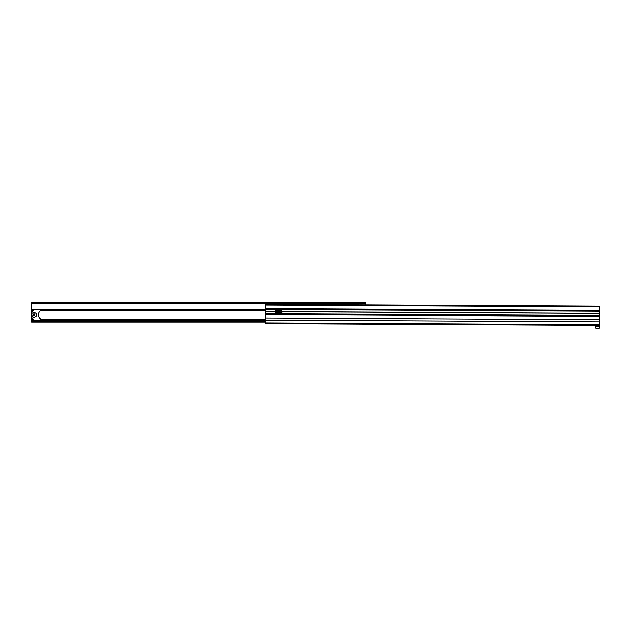 <?xml version="1.0" encoding="UTF-8"?>
<svg xmlns="http://www.w3.org/2000/svg" width="631" height="631" viewBox="0 0 631 631"><rect width="100%" height="100%" fill="white"/><g stroke="black" fill="none" stroke-linecap="round" stroke-linejoin="round"><path stroke-width="0.95" d="M265.209 322.039L31.55 322.039L31.55 310.034L33.774 310.034M365.704 304.907L365.704 302.825L31.55 302.825L31.55 310.034M265.272 309.45L31.55 309.45L265.272 309.435M34.358 320.177L31.984 317.803A17.621 17.621 0 0 1 31.834 316.762L32.362 316.423L34.019 317.377L36.235 316.092L36.235 313.528L34.019 312.25L32.362 313.205L31.834 312.858A17.621 17.621 0 0 0 31.779 313.457M40.36 320.177L40.36 318.734A4.938 4.938 0 0 1 40.36 310.894L40.36 309.45M34.358 309.45L31.984 311.824A17.621 17.621 0 0 0 31.834 312.858M31.834 316.762A17.621 17.621 0 0 1 31.779 316.163M34.902 314.814A0.883 0.883 0 0 0 34.019 313.93A0.883 0.883 0 0 0 33.135 314.814A0.883 0.883 0 0 0 34.019 315.697A0.883 0.883 0 0 0 34.902 314.814M32.142 313.252L31.724 313.489L32.142 316.376M34.823 314.814A0.805 0.805 0 0 0 34.019 314.009A0.805 0.805 0 0 0 33.206 314.814A0.805 0.805 0 0 0 34.019 315.618A0.805 0.805 0 0 0 34.823 314.814M265.28 308.606L599.426 310.373L599.45 306.145L265.304 304.379L265.265 311.533L275.132 311.588M265.265 311.533L275.132 311.659A1.759 1.759 0 0 1 276.906 309.908A1.759 1.759 0 0 1 278.657 311.675A1.759 1.759 0 0 1 280.432 309.924A1.759 1.759 0 0 1 282.183 311.69L599.411 313.37L599.347 325.351L265.201 323.593L265.217 320.067L599.371 321.826M265.265 311.604L275.132 311.73M265.217 320.067L265.233 317.953L599.379 319.712M265.233 317.953L265.249 314.427L599.395 316.186M265.265 311.675L265.249 314.427M282.183 311.761L599.411 313.441M282.183 311.627L599.411 313.37M265.272 309.49L599.426 311.257L599.411 313.299M599.426 311.257L599.426 310.547L265.28 308.788M282.183 311.69A1.759 1.759 0 0 1 280.409 313.449A1.759 1.759 0 0 1 278.657 311.675A1.759 1.759 0 0 1 276.883 313.426A1.759 1.759 0 0 1 275.132 311.659A1.759 1.759 0 0 1 276.906 309.908A1.759 1.759 0 0 1 278.657 311.675A1.759 1.759 0 0 1 280.432 309.924A1.759 1.759 0 0 1 282.183 311.69M280.416 312.542L279.675 312.108L279.683 311.257L280.424 310.831L281.166 311.264L281.158 312.116L280.416 312.542L281.126 311.28L280.424 310.87L279.714 311.272L279.714 312.085L280.416 312.503M276.891 312.519L276.149 312.093L276.157 311.233L276.899 310.815L277.64 311.241L277.632 312.1L276.891 312.519L277.601 312.077L277.601 311.264L276.899 310.854L276.189 311.257L276.189 312.069L276.891 312.479M595.822 326.393L599.34 326.408L599.332 328.175L595.806 328.152L595.822 326.393M595.814 326.811L597.581 326.401L599.34 326.834M31.55 310.767L33.041 310.767M40.36 310.767L265.265 310.767M31.55 319.112L33.293 319.112M40.36 319.112L265.225 319.112M31.55 321.337L265.209 321.337M31.55 320.264L265.217 320.264M31.55 320.193L265.217 320.193L31.55 320.177M31.55 320.13L34.311 320.13M40.36 320.13L265.217 320.13M31.55 319.696L33.877 319.696M40.36 319.696L265.217 319.696M40.36 310.034L265.272 310.034M31.55 309.356L265.272 309.356M31.55 303.535L365.704 303.535M265.296 305.081L599.45 306.847M265.201 322.883L599.355 324.649M265.249 314.601L599.395 316.368M265.249 313.717L599.403 315.484M278.76 311.675A1.656 1.656 0 0 0 280.409 313.339A1.656 1.656 0 0 0 282.073 311.69A1.656 1.656 0 0 0 280.424 310.026A1.656 1.656 0 0 0 278.76 311.675M275.234 311.659A1.656 1.656 0 0 0 276.883 313.323A1.656 1.656 0 0 0 278.555 311.675A1.656 1.656 0 0 0 276.906 310.01A1.656 1.656 0 0 0 275.234 311.659"/></g></svg>
